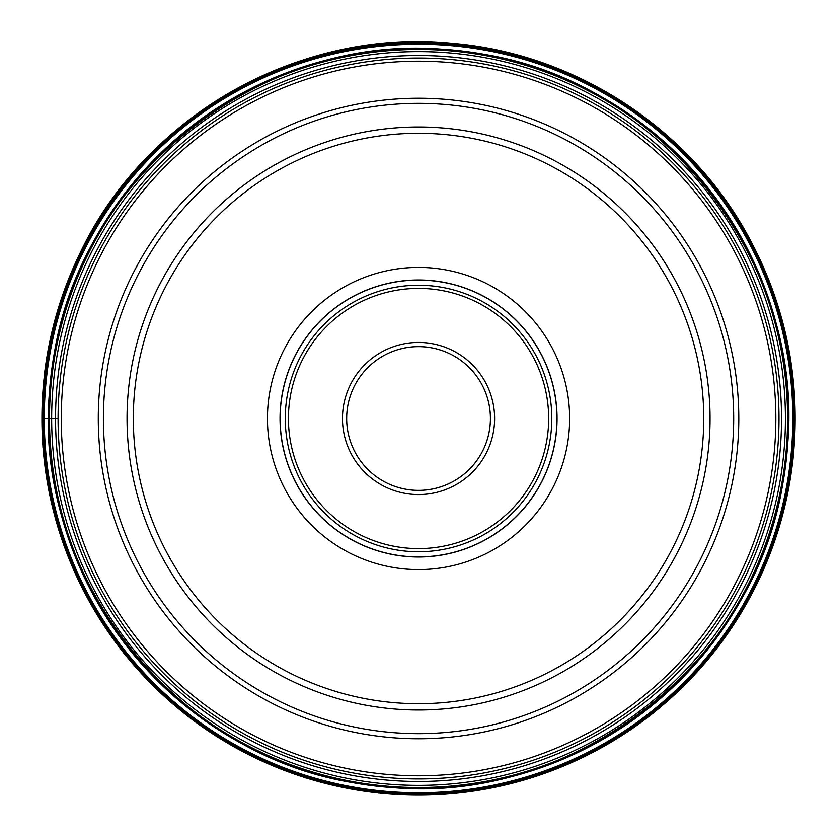 <?xml version="1.0" encoding="UTF-8"?>
<svg xmlns="http://www.w3.org/2000/svg" width="837" height="837" viewBox="0 0 837 837"><rect width="100%" height="100%" fill="white"/><g stroke="black" fill="none" stroke-linecap="round" stroke-linejoin="round"><path stroke-width="1.26" d="M790.023 464.116A374.275 374.275 0 0 0 464.158 47.018A374.275 374.275 0 0 0 47.06 372.883A374.275 374.275 0 0 0 372.936 789.982A374.275 374.275 0 0 0 790.023 464.116M51.245 373.407A370.059 370.059 0 0 1 463.646 51.203A370.059 370.059 0 0 1 785.838 463.593A370.059 370.059 0 0 1 373.448 785.797A370.059 370.059 0 0 1 51.245 373.407M418.699 346.623A71.877 71.877 0 0 0 346.664 418.427A71.877 71.877 0 0 0 418.542 490.377A71.877 71.877 0 0 0 490.419 418.573A71.877 71.877 0 0 0 418.542 346.623A71.877 71.877 0 0 0 346.664 418.427A71.877 71.877 0 0 0 418.542 490.377A71.877 71.877 0 0 0 490.419 418.573A71.877 71.877 0 0 0 418.699 346.623M418.542 551.761A133.261 133.261 0 0 0 551.803 418.5A133.261 133.261 0 0 0 418.542 285.239A133.261 133.261 0 0 0 285.281 418.5A133.261 133.261 0 0 0 418.542 551.761M418.542 279.987A138.513 138.513 0 0 0 280.029 418.5A138.513 138.513 0 0 0 418.542 557.013A138.513 138.513 0 0 0 557.055 418.5A138.513 138.513 0 0 0 418.542 279.987M418.542 569.599A151.099 151.099 0 0 0 569.641 418.5A151.099 151.099 0 0 0 418.542 267.401A151.099 151.099 0 0 0 267.442 418.5A151.099 151.099 0 0 0 418.542 569.599M418.374 133.292A285.208 285.208 0 0 0 133.334 418.584A285.208 285.208 0 0 0 418.709 703.708A285.208 285.208 0 0 0 703.75 418.416A285.208 285.208 0 0 0 418.374 133.292M418.374 126.994A291.506 291.506 0 0 1 710.048 418.416A291.506 291.506 0 0 1 418.542 710.006A291.506 291.506 0 0 1 127.046 418.584A291.506 291.506 0 0 1 418.374 126.994M418.709 778.954A360.454 360.454 0 0 1 58.088 418.584A360.454 360.454 0 0 1 418.542 58.046A360.454 360.454 0 0 1 778.996 418.416A360.454 360.454 0 0 1 418.709 778.954M41.934 418.5A376.608 376.608 0 0 0 395.556 794.407A376.608 376.608 0 0 0 795.15 418.5A376.608 376.608 0 0 0 441.538 42.593A376.608 376.608 0 0 0 41.934 418.5L58.088 418.5M793.926 418.5A375.384 375.384 0 0 1 395.629 793.183A375.384 375.384 0 0 1 45.962 372.747A375.384 375.384 0 0 1 441.455 43.817A375.384 375.384 0 0 1 793.926 418.5M790.965 464.232A375.217 375.217 0 0 0 464.273 46.077A375.217 375.217 0 0 0 46.119 372.768A375.217 375.217 0 0 0 372.821 790.923A375.217 375.217 0 0 0 790.965 464.232M785.378 463.541C814.464 268.143 660.215 70.716 463.583 51.674C268.185 22.578 70.758 176.827 51.716 373.459C22.62 568.857 176.869 766.284 373.501 785.326C568.898 814.422 766.326 660.173 785.378 463.541M784.98 463.489C814.035 268.3 659.964 71.093 463.531 52.061C268.342 23.007 71.135 177.088 52.114 373.511C23.049 568.7 177.13 765.907 373.553 784.939C568.741 813.993 765.96 659.912 784.98 463.489M52.25 373.522A369.044 369.044 0 0 1 463.52 52.208A369.044 369.044 0 0 1 784.834 463.478A369.044 369.044 0 0 1 373.564 784.792A369.044 369.044 0 0 1 52.25 373.522M782.689 463.206A366.878 366.878 0 0 0 463.259 54.353A366.878 366.878 0 0 0 54.395 373.794A366.878 366.878 0 0 0 373.836 782.647A366.878 366.878 0 0 0 782.689 463.206M778.828 462.735A362.996 362.996 0 0 0 462.777 58.213A362.996 362.996 0 0 0 58.255 374.265A362.996 362.996 0 0 0 374.306 778.787A362.996 362.996 0 0 0 778.828 462.735M418.542 494.573A76.073 76.073 0 0 0 494.615 418.584A76.073 76.073 0 0 0 418.542 342.427A76.073 76.073 0 0 0 342.469 418.416A76.073 76.073 0 0 0 418.542 494.573M418.542 548.612A130.112 130.112 0 0 1 288.43 418.5A130.112 130.112 0 0 1 418.542 288.388A130.112 130.112 0 0 1 548.664 418.5A130.112 130.112 0 0 1 418.542 548.612M418.385 280.092A138.408 138.408 0 0 1 556.95 418.416A138.408 138.408 0 0 1 418.542 556.908A138.408 138.408 0 0 1 280.133 418.584A138.408 138.408 0 0 1 418.385 280.092M418.542 103.349A315.151 315.151 0 0 0 103.401 418.584A315.151 315.151 0 0 0 418.699 733.651A315.151 315.151 0 0 0 733.693 418.416A315.151 315.151 0 0 0 418.542 103.349M418.699 738.757A320.257 320.257 0 0 1 98.285 418.584A320.257 320.257 0 0 1 418.542 98.243A320.257 320.257 0 0 1 738.799 418.416A320.257 320.257 0 0 1 418.699 738.757M418.542 61.206A357.294 357.294 0 0 0 61.258 418.584A357.294 357.294 0 0 0 418.709 775.794A357.294 357.294 0 0 0 775.836 418.416A357.294 357.294 0 0 0 418.542 61.206M792.43 464.409C801.72 383.545 786.916 307.367 748.006 235.877C689.322 128.134 574.946 53.568 452.681 43.357C300.473 27.454 144.686 115.412 79.682 253.956C61.478 291.579 49.801 331.117 44.654 372.591L42.917 447.084L55.974 520.614L83.198 590.085L123.52 652.745L175.414 706.229L236.902 748.487L305.568 777.866L378.512 793.057L451.561 793.758L523.502 780.262L591.435 753.164L652.787 713.522L705.319 662.747L747.096 602.724L776.548 535.711L792.43 464.409"/></g></svg>

